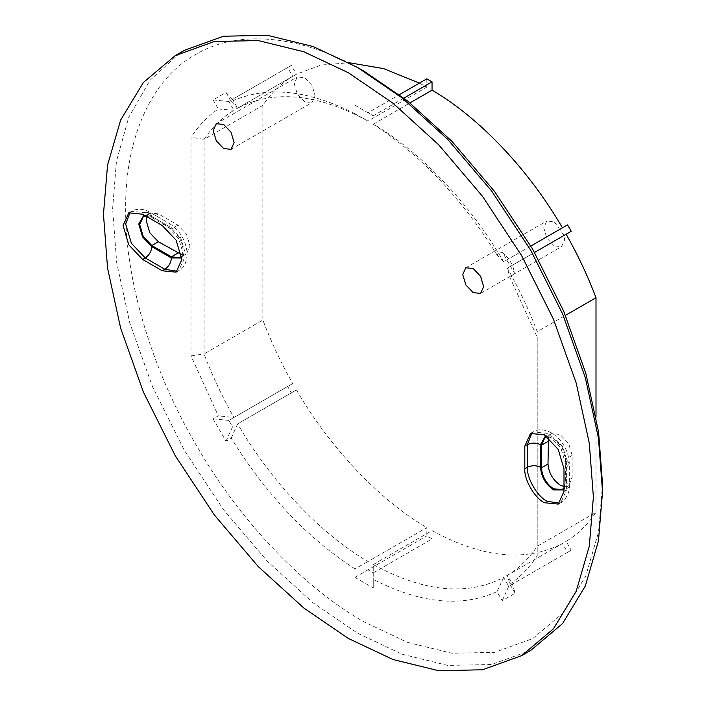 <?xml version="1.0" encoding="UTF-8"?>
<svg xmlns="http://www.w3.org/2000/svg" width="706" height="706" viewBox="0 0 706 706"><rect width="100%" height="100%" fill="white"/><g stroke="black" fill="none" stroke-linecap="round" stroke-linejoin="round"><path stroke-width="0.53" stroke-dasharray="3.53 2.65" d="M554.201 245.891L546.806 238.09L543.744 227.782L546.806 221.022L554.201 221.755L564.032 235.425L564.65 239.855L561.588 246.623L554.201 245.891M304.657 101.823L297.27 94.022L294.208 83.714L297.27 76.954L304.657 77.686L312.052 85.488L315.114 95.787L312.052 102.555L304.657 101.823M602.536 484.245L598.556 532.042L585.795 575.919L563.67 612.464L532.703 638.603L494.579 652.353L451.866 653.244L407.494 642.363L364.102 621.907C308.195 590.507 242.114 525.599 195.509 443.933C148.084 362.734 124.909 273.045 125.677 208.932C124.909 143.927 148.084 81.005 195.509 54.574C242.114 26.713 308.195 38.106 364.102 71.271M179.845 53.082L149.954 80.369L128.686 117.425L116.437 161.347L112.607 208.932L116.702 262.764L129.807 322.977L152.54 386.773L184.354 450.366L223.528 509.723L267.406 561.305L312.996 602.765L357.571 633.22L402.146 654.233L447.745 665.423L491.614 664.505L530.788 650.376M547.15 436.652L553.539 438.232L562.091 447.251L565.63 459.165L565.63 481.792L563.997 487.855M563.997 486.505L568.621 485.843L572.16 478.024L572.16 455.396L568.621 443.483L560.079 434.464L551.527 433.616L548.5 437.711M181.416 254.478L186.481 253.904L190.02 246.076L186.481 234.171L177.93 225.152L158.338 213.83L149.787 212.991L146.901 216.663M145.736 215.992L151.799 217.607L171.399 228.92L179.942 237.94L183.489 249.853L181.654 256.172M213.071 99.925L228.841 101.487L287.633 67.547L292.716 76.345C281.006 83.502 271.051 93.183 262.853 105.397L204.06 139.338C212.259 127.133 222.214 117.443 233.924 110.295L228.841 101.487L232.539 99.361L237.622 108.159C274.219 89.344 317.682 93.651 368.02 121.079L368.02 112.775L373.253 115.793L354.959 105.238L354.959 113.754C307.763 89.644 266.524 85.558 231.224 101.496L226.008 92.46L213.071 99.925L218.295 108.971C207.67 116.305 198.571 125.783 190.999 137.396L190.999 355.895L218.295 415.843L213.071 418.852L226.008 441.259L231.224 438.241C266.524 494.932 307.763 538.475 354.959 568.86L354.959 577.384L373.253 587.939L373.253 579.423C420.449 603.533 461.689 607.619 496.989 591.681L502.204 600.718L515.133 593.252L512.432 584.144L571.225 550.203L566.141 541.396C577.852 534.248 587.807 524.567 596.005 512.353L537.213 546.294C529.015 558.508 519.06 568.189 507.349 575.346L512.432 584.144L508.735 586.28L503.652 577.473L562.444 543.532C525.846 562.347 482.383 558.04 432.046 530.621L373.253 564.562L373.253 572.857L432.046 538.916L426.812 535.898L426.812 527.603L368.02 561.544C320.842 534.177 271.06 481.624 237.622 423.882L291.331 392.871L287.633 386.473L292.716 383.543L233.924 417.484C222.214 396.807 212.259 375.627 204.06 353.953L262.853 320.012C271.051 341.686 281.006 362.858 292.716 383.543M496.989 591.681L503.652 577.473C467.054 596.288 423.591 591.99 373.253 564.562L373.253 579.423M502.204 600.718L508.735 586.28L567.527 552.33L562.444 543.532M571.225 550.203L567.527 552.33M515.133 593.252L509.917 584.206L507.349 575.346L566.141 541.396M509.917 584.206C520.543 576.873 529.641 567.395 537.213 555.781L537.213 337.274L509.917 277.334L507.349 268.148L534.539 252.457L507.349 268.148C519.06 288.833 529.015 310.005 537.213 331.679L565.453 315.379M571.225 231.277L566.141 234.207M509.917 277.334L515.133 274.325L502.204 251.918L496.989 254.937C461.689 198.245 420.449 154.702 373.253 124.318L373.253 124.088C420.432 151.455 470.214 204.016 503.652 261.75L530.841 246.05M502.204 251.918L508.735 258.82L512.432 265.218L515.133 274.325M567.527 224.879L503.652 261.75L496.989 254.937M373.253 124.318L409.974 102.891M373.253 115.793L403.894 98.099M354.959 105.238L368.02 112.775L399.384 94.675M426.812 78.834L426.812 87.129L419.382 83.123M354.959 113.754L368.02 121.079L426.812 87.129M231.224 101.496L237.622 108.159L296.414 74.218L320.939 65.076L349.002 62.719M226.008 92.46L232.539 99.361L291.331 65.411L296.414 74.218M287.633 67.547L291.331 65.411M218.295 108.971L233.924 110.295L292.716 76.345M226.008 441.259L232.539 426.812L228.841 420.414L287.633 386.473M213.071 418.852L228.841 420.414L233.924 417.484L218.295 415.843M291.331 392.871L296.414 389.941C329.852 447.675 379.634 500.236 426.812 527.603M231.224 438.241L237.622 423.882L296.414 389.941M373.253 587.939L373.253 572.857L368.02 569.839L426.812 535.898M354.959 577.384L368.02 569.839L368.02 561.544L354.959 568.86M432.046 538.916L432.046 530.621M262.853 105.397L262.853 320.012M596.005 512.353L596.005 416.469M190.999 355.895L204.06 353.953L204.06 139.338L190.999 137.396M537.213 337.274L537.213 555.781M531.909 432.822L533.154 431.957L547.009 433.334L560.873 447.957L566.609 467.275L566.609 489.902L569.318 486.134L566.609 482.357L566.609 459.73L562.779 446.854L553.539 437.102L545.65 435.611M563.997 491.411L566.609 489.902L560.864 502.593L559.496 503.237M563.997 489.902L566.609 482.357M572.16 478.024L565.63 481.792M572.16 455.396L565.63 459.165M177.93 225.152L171.399 228.92M158.338 213.83L151.799 217.607M181.813 257.999L184.469 250.418L180.639 237.543L171.399 227.791L151.799 216.477L143.962 214.968M130.169 212.188L131.413 211.332L145.268 212.7L142.656 214.209M151.799 216.477L149.893 212.241L145.268 212.7L164.869 224.014L162.256 225.523M176.112 272.154L178.724 270.645C184.063 268.165 186.869 262.305 187.152 253.083C185.881 240.367 179.986 230.527 169.484 223.555L164.869 224.014L178.724 238.646L184.469 257.964L178.724 270.645L177.356 271.298M566.609 459.73L569.318 463.507L566.609 467.275L563.997 468.784M128.801 212.841L135.455 209.7C140.397 208.641 145.207 209.488 149.893 212.241L169.484 223.555L171.399 227.791M530.541 433.466L533.154 431.957C537.972 428.577 544.45 429.071 552.577 433.44C562.947 440.906 568.533 450.922 569.318 463.507L569.318 486.134C570.342 492.364 563.838 502.204 560.864 502.593L558.252 504.102M465.801 267.786L546.806 221.022M216.265 123.718L297.27 76.954M562.091 489.62L568.621 485.843M551.527 433.616L544.997 437.385M186.481 253.904L181.707 256.657M149.787 212.991L143.256 216.76M231.047 149.319L312.052 102.555M480.583 293.387L561.588 246.623"/><path stroke-width="1.06" d="M544.397 502.725L558.252 504.102L563.997 491.411L563.997 468.784L558.252 449.466L544.397 434.843L530.541 433.466L524.805 446.157L524.805 468.784C523.923 479.471 534.707 498.136 544.397 502.725M473.197 268.518L465.801 267.786L462.748 274.555L465.801 284.853L473.197 292.655L480.583 293.387L483.645 286.618L480.583 276.32L473.197 268.518M223.661 124.45L216.265 123.718L213.203 130.486L216.265 140.785L223.661 148.587L231.047 149.319L234.11 142.55L231.047 132.251L223.661 124.45M364.111 71.271L357.58 67.502L364.111 71.271L407.494 100.914L451.875 141.271L494.579 191.476L532.703 249.253L563.67 311.152L585.795 373.236L598.556 431.851L602.536 484.245L602.536 491.791L598.45 437.958L585.336 377.736L562.611 313.949L530.788 250.356L491.623 190.999L447.745 139.417L402.146 97.957L357.58 67.502L312.996 46.49L267.406 35.3L223.528 36.218L184.354 50.338L179.845 53.082M521.646 655.662L553.46 628.799L576.193 591.257L589.298 546.179L593.393 497.068L589.298 443.236L576.193 383.023L553.46 319.227L521.646 255.634L482.472 196.277L438.594 144.695L393.004 103.235L348.429 72.78L303.854 51.767L258.255 40.577L214.386 41.495L175.212 55.624L143.397 82.478L120.664 120.02L107.55 165.098L103.464 214.209L107.55 268.042L120.664 328.264L143.397 392.051L175.212 455.644L214.377 515.001L258.255 566.583L303.854 608.043L348.429 638.498L393.004 659.51L438.594 670.7L482.472 669.782L521.646 655.662L530.788 650.376L562.603 623.522L585.336 585.98L598.45 540.902L602.536 491.791M563.997 487.855L562.091 489.62L553.539 488.773C546.259 483.681 542.226 476.7 541.458 467.84L541.458 445.212L544.997 437.385L547.15 436.652M548.5 437.711L547.988 464.071C548.756 472.932 552.789 479.903 560.079 485.004L563.997 486.505M146.901 216.663L146.248 220.81L149.787 232.724L158.338 241.743L181.416 254.478M181.654 256.172L179.942 257.672L171.399 256.825L151.799 245.511L143.256 236.492L139.717 224.579L143.256 216.76L145.736 215.992M530.841 246.05L567.527 224.879L571.225 231.277L534.539 252.457L566.141 234.207C577.852 254.884 587.807 276.064 596.005 297.738L565.453 315.379M409.974 102.891L432.046 90.147C479.224 117.514 529.006 170.067 562.444 227.809M403.894 98.099L432.046 81.852L432.046 90.147M399.384 94.675L426.812 78.834L432.046 81.852M419.382 83.123L383.605 68.614L349.002 62.719M596.005 416.469L596.005 297.738M142.656 214.209L128.801 212.841L123.065 225.523L128.801 244.841L142.656 259.473L162.256 270.786L176.112 272.154L181.848 259.473L176.112 240.155L162.256 225.523L142.656 214.209M559.496 503.237L547.009 501.216C537.319 496.636 526.535 477.962 527.417 467.275L524.805 468.784M545.65 435.611L540.478 444.648L540.478 467.275C541.308 476.85 545.667 484.395 553.539 489.902L563.997 489.902M547.988 464.071L541.458 467.84M547.988 441.444L541.458 445.212M177.93 253.057L171.399 256.825M158.338 241.743L151.799 245.511M143.962 214.968L138.738 224.014L142.568 236.889L151.799 246.65L171.399 257.964L181.813 257.999M177.356 271.298L164.869 269.277L145.268 257.964L131.413 243.332L125.677 224.014L130.169 212.188M151.799 246.65C151.384 251.433 149.213 255.21 145.268 257.964L142.656 259.473M171.399 257.964C170.984 262.747 168.805 266.524 164.869 269.277L162.256 270.786M540.478 467.275C536.128 465.236 531.768 465.236 527.417 467.275L527.417 444.648L524.805 446.157M540.478 444.648C536.128 442.609 531.768 442.609 527.417 444.648L531.909 432.822M181.707 256.657L179.942 257.672M175.212 55.624L184.354 50.338"/></g></svg>
